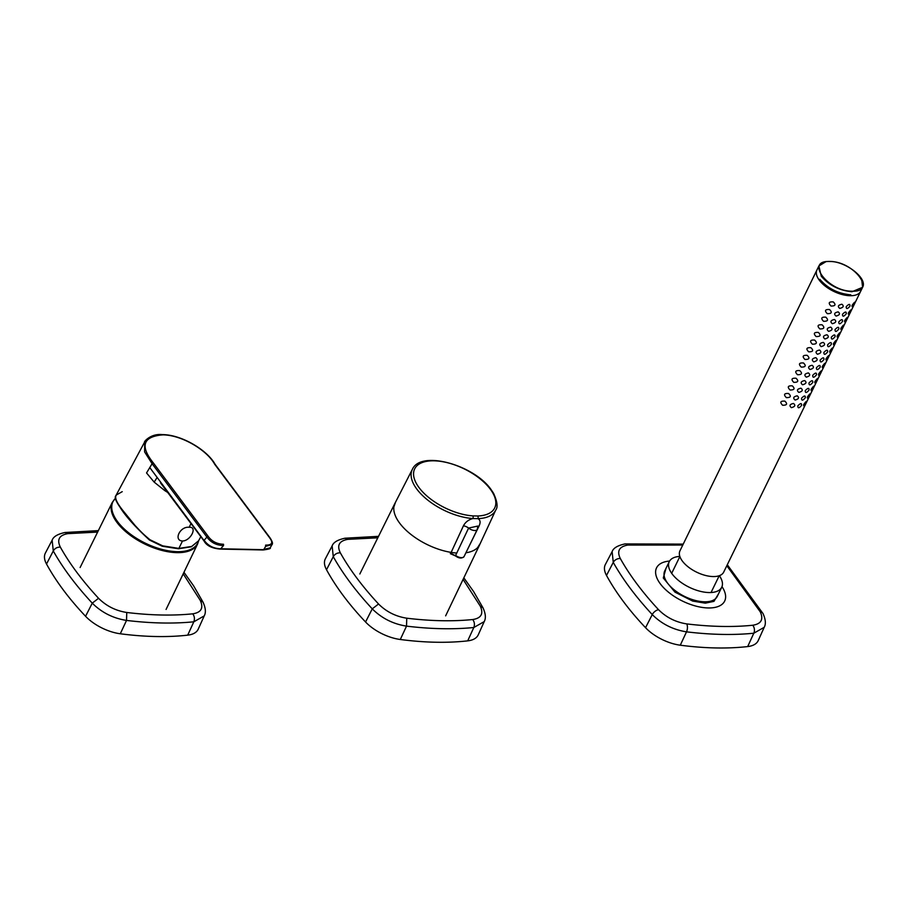 <?xml version="1.0" encoding="UTF-8"?>
<svg xmlns="http://www.w3.org/2000/svg" width="908" height="908" viewBox="0 0 908 908"><rect width="100%" height="100%" fill="white"/><g stroke="black" fill="none" stroke-linecap="round" stroke-linejoin="round"><path stroke-width="1.36" d="M115.486 498.31A47.171 23.018 26 0 0 128.845 532.928A47.171 23.018 26 0 0 198.489 540.975M182.485 541.009C173.235 540.544 180 526.129 189.17 527.287C197.876 526.481 190.691 540.896 182.485 541.009L178.876 548.409L191.69 546.446L198.625 540.737L200.816 536.662M162.543 434.864C181.396 434.784 206.979 450.062 214.663 464.215L269.46 537.559C273.421 542.678 272.139 545.197 265.635 545.106L265.635 546.355L272.025 544.584C273.058 543.688 272.366 541.406 269.96 537.752L215.162 464.408C207.251 449.971 181.362 434.523 162.169 434.603C150.24 433.32 143.282 442.605 144.701 441.901L144.61 451.923L152.101 463.716L153.35 462.966C139.855 446.032 142.919 436.657 162.543 434.864L161.715 435.023M122.228 491.659L116.485 494.917C114.26 497.323 116.576 502.748 123.454 511.204L135.065 525.471C140.615 531.35 142.079 533.234 149.979 539.749L162.702 545.856L178.876 548.409A0.976 0.579 -88.8 0 1 178.399 548.773L191.338 546.798L198.58 540.839A0.976 0.681 -146.4 0 0 198.625 540.737M144.701 441.901L115.861 495.7C114.385 497.209 115.736 501 119.924 507.061C125.179 515.744 135.042 526.754 149.514 540.078L149.979 539.749M204.459 541.1L157.152 477.438L154.167 482.114L164.881 490.683L165.506 489.401M153.35 462.966L208.148 536.31C211.825 541.418 216.955 544.062 223.538 544.255L223.538 545.504C216.524 545.402 210.974 542.587 206.899 537.059L204.13 540.317C208.148 545.799 213.686 548.614 220.757 548.773L262.821 549.681L270.141 547.853C271.231 548.489 268.938 549.192 263.252 549.964L220.281 549.09C211.95 548.375 206.536 545.663 204.028 540.952L160.455 482.784L163.02 485.281M270.198 547.751L272.025 544.584M198.512 540.918A0.976 0.681 -146.4 0 0 198.58 540.839L200.577 537.196M456.747 553.04A47.171 23.018 -154 0 1 399.656 523.144A47.171 23.018 -154 0 1 393.89 506.88A47.171 23.018 -154 0 1 394.31 504.905M478.845 546.139A47.171 23.018 -154 0 1 477.551 547.683A47.171 23.018 -154 0 1 465.906 552.779M455.782 555.957L450.743 553.267L463.443 525.8C465.384 522.134 468.528 519.716 472.864 518.547A1.941 1.078 -86 0 0 472.83 515.892A44.526 21.724 -154 0 1 419.087 487.675A44.526 21.724 -154 0 1 434.058 460.81A44.526 21.724 -154 0 1 490.275 489.128A44.526 21.724 -154 0 1 477.676 515.994A1.941 1.249 88.1 0 1 477.914 518.65C480.377 519.955 480.741 522.441 479.004 526.118L465.464 553.676M477.279 529.466L477.801 526.061L468.596 528.07A5.834 2.849 -154 0 0 474.736 530.522A5.834 2.849 -154 0 0 477.279 529.466L464.045 556.604A5.834 2.849 26 0 1 455.623 555.424L468.596 528.07A5.834 2.803 24.8 0 0 463.443 525.8M479.004 526.118A5.834 2.747 25.5 0 0 477.858 526.538M477.914 518.65L472.864 518.547A46.387 22.643 -154 0 1 416.863 489.151A46.387 22.643 -154 0 1 412.357 469.368C420.835 449.778 474.067 465.089 491.024 489.491L493.543 493.282C497.323 501.591 498.061 507.175 495.745 510.046A46.387 22.643 -154 0 1 477.914 518.65M477.676 515.994L472.83 515.892M851.999 291.729A24.323 11.872 -154 0 1 851.783 291.729C839.367 290.515 829.197 285.362 821.297 276.259L818.88 265.987L816.939 269.982A24.323 11.872 26 0 0 819.345 280.243A24.323 11.872 26 0 0 842.057 294.498A24.323 11.872 26 0 0 860.659 291.298L862.6 287.314L851.999 291.729L851.761 291.184C827.733 291.389 804.567 260.085 829.798 261.515L830.014 261.515C854.042 261.311 877.207 292.603 851.976 291.184M861.136 290.322L723.676 572.154A24.323 11.872 -154 0 1 705.085 575.343A24.323 11.872 -154 0 1 682.373 561.087A24.323 11.872 -154 0 1 679.956 550.827L817.416 268.995M806.327 402.448C804.261 406.08 803.387 406.773 803.705 404.559C806.1 401.223 806.974 400.519 806.327 402.448M801.594 405.343C799.085 408.362 797.826 408.543 797.803 405.899C800.493 403.084 801.753 402.902 801.594 405.343M793.49 403.458C795.771 405.252 795.079 406.648 791.401 407.669C789.007 405.672 789.699 404.276 793.49 403.458M784.852 401.12C787.758 403.924 787.009 405.297 782.605 405.252C779.677 402.221 780.426 400.848 784.852 401.12M810.05 394.821C807.984 398.442 807.11 399.145 807.428 396.921C809.822 393.595 810.696 392.892 810.05 394.821M805.317 397.715C802.808 400.723 801.548 400.905 801.526 398.26C804.216 395.457 805.475 395.275 805.317 397.715M797.213 395.82C799.494 397.613 798.802 399.021 795.113 400.042C792.729 398.044 793.422 396.637 797.213 395.82M788.575 393.493C791.481 396.285 790.732 397.67 786.328 397.625C783.4 394.594 784.149 393.221 788.575 393.493M813.772 387.183C811.707 390.815 810.833 391.518 811.139 389.294C813.545 385.957 814.419 385.253 813.772 387.183M809.039 390.077C806.531 393.096 805.271 393.277 805.248 390.633C807.938 387.818 809.198 387.637 809.039 390.077M800.935 388.193C803.217 389.986 802.524 391.382 798.836 392.404C796.452 390.417 797.145 389.01 800.935 388.193M792.298 385.855C795.204 388.658 794.455 390.031 790.051 389.997C787.123 386.967 787.872 385.582 792.298 385.855M817.495 379.555C815.429 383.176 814.555 383.88 814.862 381.655C817.268 378.33 818.142 377.626 817.495 379.555M812.762 382.45C810.254 385.457 808.994 385.639 808.971 382.994C811.661 380.191 812.921 380.009 812.762 382.45M804.658 380.566C806.94 382.347 806.247 383.755 802.558 384.776C800.175 382.779 800.867 381.371 804.658 380.566M796.021 378.227C798.927 381.019 798.177 382.404 793.774 382.359C790.845 379.328 791.594 377.955 796.021 378.227M821.218 371.928C819.152 375.549 818.278 376.252 818.585 374.028C820.991 370.691 821.865 369.987 821.218 371.928M816.485 374.822C813.977 377.83 812.717 378.012 812.694 375.367C815.384 372.552 816.644 372.371 816.485 374.822M808.381 372.927C810.662 374.72 809.97 376.128 806.281 377.138C803.898 375.152 804.59 373.744 808.381 372.927M799.744 370.589C802.649 373.392 801.9 374.766 797.496 374.732C794.568 371.701 795.317 370.316 799.744 370.589M824.941 364.29C822.875 367.91 822.001 368.614 822.308 366.401C824.714 363.064 825.588 362.36 824.941 364.29M820.208 367.184C817.699 370.192 816.44 370.373 816.417 367.729C819.107 364.925 820.367 364.744 820.208 367.184M812.104 365.3C814.385 367.082 813.693 368.489 810.004 369.511C807.609 367.513 808.313 366.106 812.104 365.3M803.466 362.962C806.372 365.754 805.623 367.138 801.219 367.093C798.291 364.063 799.04 362.689 803.466 362.962M828.663 356.662C826.598 360.283 825.724 360.987 826.03 358.762C828.437 355.425 829.31 354.722 828.663 356.662M823.931 359.557C821.422 362.564 820.162 362.746 820.14 360.101C822.83 357.298 824.089 357.105 823.931 359.557M815.827 357.661C818.108 359.454 817.416 360.862 813.727 361.872C811.332 359.886 812.036 358.478 815.827 357.661M807.189 355.334C810.084 358.127 809.346 359.5 804.942 359.466C802.014 356.435 802.763 355.051 807.189 355.334M832.386 349.024C830.321 352.656 829.447 353.348 829.753 351.135C832.159 347.798 833.033 347.094 832.386 349.024M827.642 351.918C825.145 354.926 823.885 355.119 823.862 352.463C826.552 349.659 827.812 349.478 827.642 351.918M819.549 350.034C821.831 351.816 821.127 353.223 817.45 354.245C815.055 352.247 815.759 350.851 819.549 350.034M810.912 347.696C813.806 350.488 813.057 351.873 808.665 351.827C805.736 348.797 806.486 347.424 810.912 347.696M836.109 341.397C834.043 345.017 833.169 345.721 833.476 343.496C835.882 340.159 836.756 339.467 836.109 341.397M831.365 344.291C828.868 347.299 827.608 347.48 827.585 344.836C830.275 342.032 831.535 341.851 831.365 344.291M823.272 342.395C825.554 344.189 824.85 345.596 821.173 346.618C818.778 344.62 819.481 343.213 823.272 342.395M814.635 340.069C817.529 342.861 816.78 344.234 812.388 344.2C809.459 341.17 810.208 339.785 814.635 340.069M839.832 333.758C837.766 337.39 836.892 338.094 837.199 335.869C839.605 332.532 840.479 331.829 839.832 333.758M835.088 336.652C832.591 339.671 831.331 339.853 831.308 337.209C833.998 334.394 835.258 334.212 835.088 336.652M826.995 334.768C829.276 336.562 828.573 337.958 824.895 338.979C822.5 336.981 823.204 335.585 826.995 334.768M818.358 332.43C821.252 335.234 820.503 336.607 816.11 336.562C813.182 333.531 813.931 332.158 818.358 332.43M843.543 326.131C841.489 329.752 840.615 330.455 840.922 328.231C843.328 324.905 844.202 324.201 843.543 326.131M838.81 329.025C836.313 332.033 835.054 332.214 835.031 329.57C837.721 326.766 838.981 326.585 838.81 329.025M830.718 327.13C832.999 328.923 832.295 330.33 828.618 331.352C826.223 329.354 826.927 327.947 830.718 327.13M822.08 324.803C824.975 327.595 824.226 328.98 819.833 328.934C816.905 325.904 817.654 324.531 822.08 324.803M847.266 318.492C845.212 322.124 844.338 322.828 844.644 320.603C847.05 317.267 847.924 316.563 847.266 318.492M842.533 321.387C840.036 324.406 838.776 324.587 838.754 321.943C841.444 319.128 842.703 318.946 842.533 321.387M834.441 319.502C836.722 321.296 836.018 322.692 832.341 323.713C829.946 321.727 830.65 320.32 834.441 319.502M825.803 317.164C828.698 319.968 827.948 321.341 823.556 321.307C820.628 318.277 821.377 316.892 825.803 317.164M850.989 310.865C848.935 314.486 848.061 315.19 848.367 312.965C850.773 309.639 851.647 308.936 850.989 310.865M846.256 313.759C843.759 316.767 842.499 316.949 842.476 314.304C845.166 311.501 846.426 311.319 846.256 313.759M838.163 311.875C840.445 313.657 839.741 315.065 836.064 316.086C833.669 314.089 834.373 312.681 838.163 311.875M829.526 309.537C832.42 312.329 831.671 313.714 827.279 313.669C824.351 310.638 825.1 309.265 829.526 309.537M854.712 303.238C852.657 306.859 851.783 307.562 852.09 305.338C854.496 302.001 855.37 301.297 854.712 303.238M849.979 306.132C847.482 309.14 846.222 309.322 846.199 306.677C848.878 303.862 850.149 303.681 849.979 306.132M841.886 304.237C844.168 306.03 843.464 307.437 839.786 308.448C837.392 306.461 838.095 305.054 841.886 304.237M833.249 301.899C836.143 304.702 835.394 306.075 831.002 306.041C828.073 303.011 828.822 301.626 833.249 301.899M606.499 575.434A270.459 132 26 0 0 645.554 627.7A33.063 16.14 26 0 0 680.285 645.202A270.459 132 26 0 0 747.681 646.575A33.063 16.14 26 0 0 758.248 640.526L764.207 627.315L753.81 633.216C733.528 635.248 711.089 634.794 686.516 631.843C673.078 629.721 661.66 623.966 652.25 614.58C635.85 596.885 622.854 579.486 613.263 562.393L612.128 551.633L605.386 564.458A33.063 16.14 26 0 0 606.499 575.434L613.263 562.393A5.834 4.222 -29.3 0 1 620.323 558.545C629.721 575.297 642.455 592.345 658.55 609.699C666.279 617.44 675.677 622.173 686.743 623.91C710.85 626.804 732.835 627.258 752.709 625.249C761.245 623.921 763.753 619.426 760.223 611.765L726.809 565.718M682.771 545.05L627.837 545.061C619.199 546.582 616.702 551.077 620.323 558.545M764.252 627.224L764.207 627.315C766.057 624 765.66 619.404 763.004 613.547L727.285 564.742M721.996 586.625A37.898 18.489 -154 0 1 724.675 601.073A37.898 18.489 -154 0 1 709.103 607.963A37.898 18.489 -154 0 1 670.149 593.503A37.898 18.489 -154 0 1 656.552 567.852A37.898 18.489 -154 0 1 669.593 561.065M719.363 575.683A29.192 14.244 -154 0 1 721.724 587.26A29.192 14.244 -154 0 1 709.727 592.561A29.192 14.244 -154 0 1 679.729 581.426A29.192 14.244 -154 0 1 669.253 561.666A29.192 14.244 -154 0 1 679.831 556.4M46.512 564.016A270.459 132 26 0 0 85.568 616.271A33.063 16.14 26 0 0 120.287 633.773A270.459 132 26 0 0 187.695 635.157A33.063 16.14 26 0 0 198.262 629.096L204.221 615.896L193.824 621.798C173.53 623.83 151.103 623.376 126.53 620.425C113.091 618.291 101.662 612.537 92.264 603.15C75.863 585.456 62.868 568.067 53.277 550.974L52.142 540.203L45.4 553.029A33.063 16.14 26 0 0 46.512 564.016L53.277 550.974C54.82 548.33 57.181 547.036 60.337 547.115C69.644 563.766 82.378 580.814 98.552 598.281L92.264 603.15L85.568 616.271M98.552 598.281C106.293 606.022 115.691 610.755 126.757 612.48C150.864 615.386 172.849 615.84 192.723 613.831C194.528 616.226 194.891 618.881 193.824 621.798L187.695 635.157M204.266 615.806L204.221 615.896C206.071 612.582 205.673 607.985 203.017 602.129L200.237 600.347L183.212 573.856M97.621 532.088L67.85 533.643C59.213 535.164 56.716 539.658 60.337 547.115M126.757 612.48L126.53 620.425L120.287 633.773M64.979 532.508L67.85 533.643M326.505 569.725A270.459 132 26 0 0 365.561 621.991A33.063 16.14 26 0 0 400.292 639.493A270.459 132 26 0 0 467.688 640.866A33.063 16.14 26 0 0 478.255 634.817L484.214 621.605L473.817 627.507C453.535 629.539 431.096 629.085 406.523 626.134C393.085 624.012 381.666 618.246 372.257 608.859C355.857 591.165 342.861 573.777 333.27 556.683L332.135 545.924L325.393 558.738A33.063 16.14 26 0 0 326.505 569.725L333.27 556.683C334.825 554.039 337.174 552.756 340.33 552.824C349.637 569.475 362.371 586.523 378.545 603.99L372.257 608.859L365.561 621.991M378.545 603.99C386.286 611.731 395.684 616.464 406.75 618.2C430.857 621.095 452.842 621.549 472.716 619.54C474.521 621.946 474.895 624.602 473.817 627.507L467.688 640.866M484.259 621.515L484.214 621.605C486.064 618.291 485.666 613.695 483.011 607.838L480.23 606.056L463.091 579.406M377.796 537.808L347.843 539.352C339.206 540.873 336.709 545.367 340.33 552.824M406.75 618.2L406.523 626.134L400.292 639.493M344.972 538.217L347.843 539.352M198.659 540.714L197.592 543.983A47.454 23.154 -154 0 1 128.3 533.779A47.454 23.154 -154 0 1 112.297 502.374L80.12 567.511M189.17 527.287L191.009 523.53M167.832 492.511L164.881 490.683M154.167 482.114L146.54 472.943L152.101 463.716L206.899 537.059L208.148 536.31M149.775 467.575L157.152 477.438M265.635 546.355L263.729 549.646M223.538 545.504L220.757 548.773L219.849 548.807M269.46 537.559L269.96 538.342M178.047 548.568A0.976 0.579 -88.8 0 0 178.399 548.773L162.328 546.253L149.514 540.078M861.692 279.38L862.6 287.314C867.957 278.472 845.745 261.3 829.878 261.436L829.662 261.425C824.158 261.356 820.56 262.877 818.88 265.987L825.678 261.822M850.762 294.794A24.323 11.872 -154 0 1 850.512 294.782C838.039 293.647 827.801 288.494 819.81 279.312M760.223 611.765A5.834 4.165 -28 0 1 763.004 613.547M683.225 544.119L625.01 543.926A5.834 4.007 83 0 1 627.837 545.061M752.709 625.249A5.834 4.063 84.2 0 1 753.81 633.216L747.681 646.575M686.743 623.91A5.834 2.86 96.9 0 1 686.516 631.843L680.285 645.202M645.554 627.7L652.25 614.58A5.834 3.076 -42.8 0 1 658.538 609.699M666.007 568.329L663.283 577.965L674.962 592.141L692.702 601.085L705.323 603.162L713.949 601.368L718.466 593.923M669.253 561.666L664.747 570.905A29.192 14.244 26 0 0 675.223 590.665A29.192 14.244 26 0 0 705.221 601.8A29.192 14.244 26 0 0 717.218 596.488L721.724 587.26M192.723 613.831C201.258 612.503 203.767 608.008 200.237 600.347M472.716 619.54C481.251 618.212 483.76 613.717 480.23 606.056M115.475 498.254L112.297 502.374M197.592 543.983L166.073 609.438M393.89 506.88L395.57 502.113M479.572 544.982L445.635 615.851M477.551 547.683L480.275 543.427M394.776 503.622L359.829 573.992M412.357 469.368L394.776 503.645M495.745 510.046L479.549 544.993M450.3 553.653L455.555 555.968C458.926 558.443 461.752 558.658 464.045 556.604M679.876 556.536L671.682 573.334M719.227 575.729L711.032 592.527M625.01 543.926C617.656 545.492 613.354 548.069 612.128 551.621M98.336 530.624L65.047 532.497C57.658 534.074 53.368 536.639 52.142 540.203M203.006 602.117L193.586 585.808L183.961 572.29M378.522 536.344L345.04 538.206C337.651 539.783 333.361 542.348 332.135 545.912M482.999 607.827L473.579 591.517L463.829 577.851"/></g></svg>
